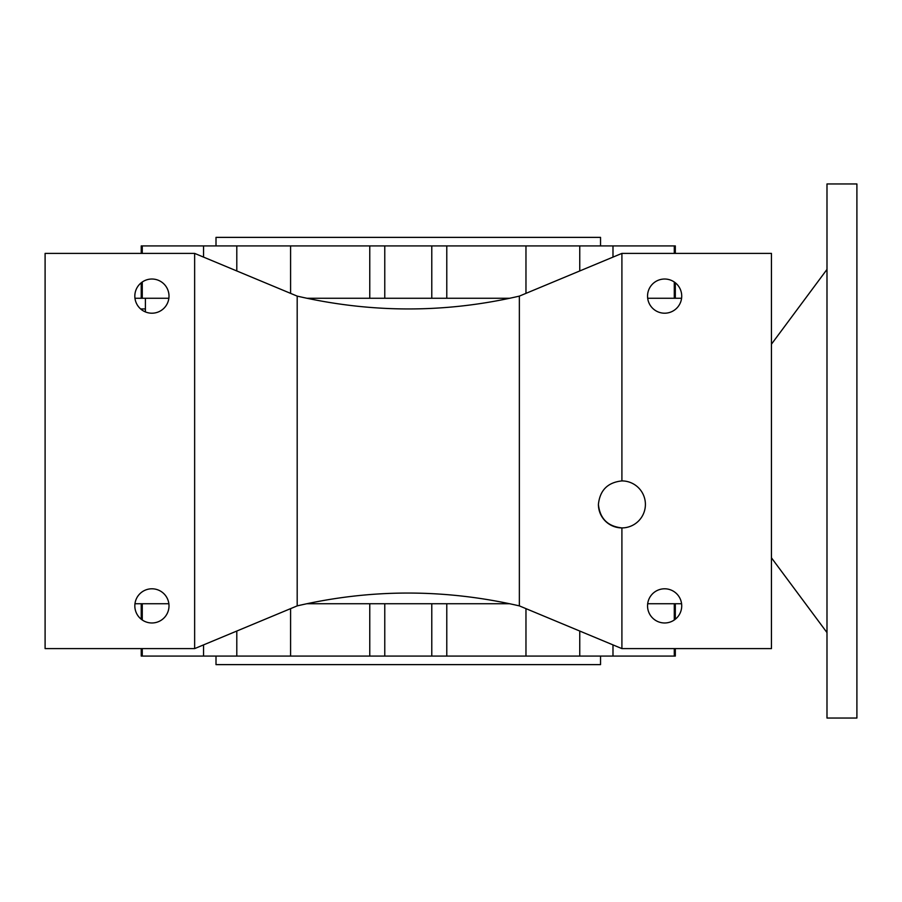 <?xml version="1.0" encoding="UTF-8"?>
<svg xmlns="http://www.w3.org/2000/svg" width="902" height="902" viewBox="0 0 902 902"><rect width="100%" height="100%" fill="white"/><g stroke="black" fill="none" stroke-linecap="round" stroke-linejoin="round"><path stroke-width="1.35" d="M134.962 298.258L145.402 298.258L145.402 311.923M621.906 527.907A23.497 23.497 0 0 0 645.404 504.41A23.497 23.497 0 0 0 621.906 480.913L621.906 253.394L771.447 253.394L771.447 648.606L621.906 648.606L621.906 527.907C607.734 526.407 599.898 518.582 598.409 504.41A23.497 23.497 0 0 0 621.906 527.907M675.316 603.742L675.316 619.223M675.316 648.606L675.316 656.081L446.783 656.081L446.783 603.742M134.826 605.885A17.093 17.093 0 0 0 151.919 622.978A17.093 17.093 0 0 0 169.001 605.885A17.093 17.093 0 0 0 151.919 588.792A17.093 17.093 0 0 0 134.826 605.885M134.826 296.115A17.093 17.093 0 0 0 151.919 313.208A17.093 17.093 0 0 0 169.001 296.115A17.093 17.093 0 0 0 151.919 279.022A17.093 17.093 0 0 0 134.826 296.115M647.546 296.115A17.093 17.093 0 0 0 664.627 313.208A17.093 17.093 0 0 0 681.72 296.115A17.093 17.093 0 0 0 664.627 279.022A17.093 17.093 0 0 0 647.546 296.115M647.546 605.885A17.093 17.093 0 0 0 664.627 622.978A17.093 17.093 0 0 0 681.72 605.885A17.093 17.093 0 0 0 664.627 588.792A17.093 17.093 0 0 0 647.546 605.885M141.231 298.258L141.231 282.777M141.231 253.394L141.231 245.919L675.316 245.919L675.316 253.394M369.764 298.258L369.764 245.919M216.006 656.081L216.006 664.627L600.54 664.627L600.54 656.081M600.54 245.919L600.54 237.373L216.006 237.373L216.006 245.919M134.962 603.742L168.877 603.742M306.748 603.742L509.799 603.742M647.67 603.742L681.585 603.742M45.1 253.394L45.1 648.606L194.64 648.606L194.64 253.394L45.1 253.394M140.611 308.935L145.402 308.935M141.231 648.606L141.231 656.081L446.783 656.081M525.967 608.636L525.967 656.081M290.591 608.636L290.591 656.081M290.591 293.364L290.591 245.919M145.402 298.258L168.877 298.258M306.748 298.258L509.799 298.258M647.67 298.258L681.585 298.258M525.967 293.364L525.967 245.919M598.409 504.41C599.898 490.237 607.734 482.401 621.906 480.913M621.906 253.394L519.36 296.115C445.701 313.219 371.647 313.219 297.186 296.115L194.64 253.394M194.64 648.606L297.186 605.885C370.846 588.781 444.9 588.781 519.36 605.885L519.36 296.115M519.36 605.885L621.906 648.606M297.186 605.885L297.186 296.115M384.771 298.258L384.771 245.919M431.776 298.258L431.776 245.919M203.559 257.104L203.559 245.919M236.798 270.961L236.798 245.919M142.268 298.258L142.268 282.01M142.268 253.394L142.268 245.919M674.279 298.258L674.279 282.01M674.279 253.394L674.279 245.919M579.749 270.961L579.749 245.919M612.988 257.104L612.988 245.919M431.776 603.742L431.776 656.081M384.771 603.742L384.771 656.081M236.798 631.039L236.798 656.081M203.559 644.896L203.559 656.081M142.268 603.742L142.268 619.99M142.268 648.606L142.268 656.081M674.279 603.742L674.279 619.99M674.279 648.606L674.279 656.081M612.988 644.896L612.988 656.081M579.749 631.039L579.749 656.081M771.447 557.819L826.987 632.584M771.447 344.181L826.987 269.416M826.987 183.963L826.987 718.037L856.9 718.037L856.9 183.963L826.987 183.963M446.783 298.258L446.783 245.919M675.316 298.258L675.316 282.777M369.764 603.742L369.764 656.081M141.231 603.742L141.231 619.223"/></g></svg>

